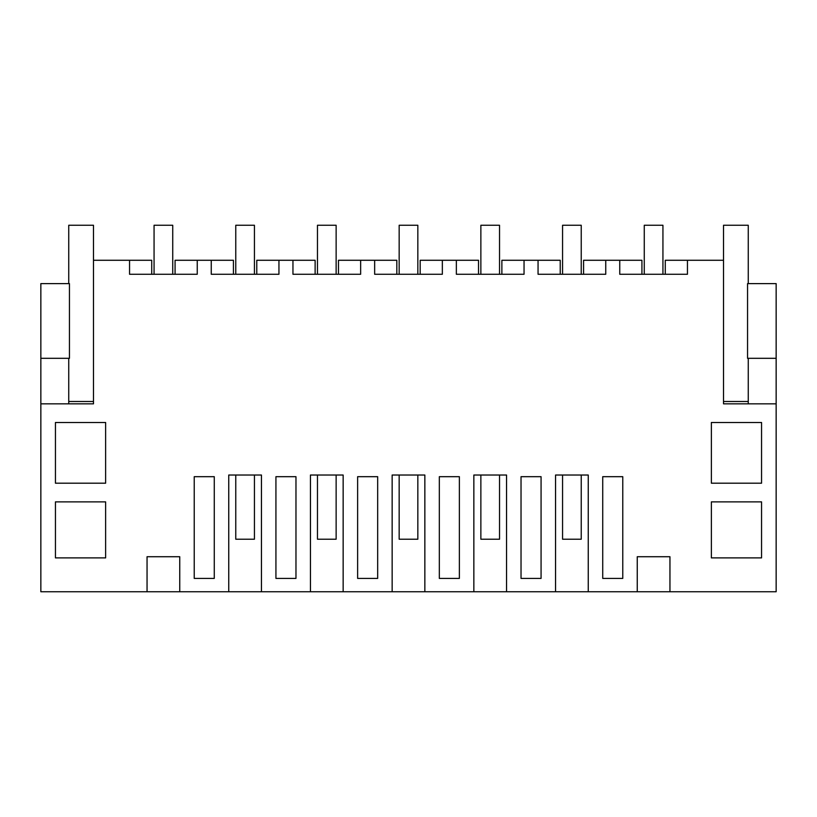 <?xml version="1.0" encoding="UTF-8"?>
<svg xmlns="http://www.w3.org/2000/svg" width="817" height="817" viewBox="0 0 817 817"><rect width="100%" height="100%" fill="white"/><g stroke="black" fill="none" stroke-linecap="round" stroke-linejoin="round"><path stroke-width="1.23" d="M179.75 591.743L147.05 591.743L147.05 556.724L179.75 556.724L179.75 591.743L228.75 591.743L228.75 475.024L261.45 475.024L261.45 591.743L310.45 591.743L310.45 475.024L343.15 475.024L343.15 591.743L392.15 591.743L392.15 475.024L424.85 475.024L424.85 591.743L473.85 591.743L473.85 475.024L506.55 475.024L506.55 591.743L555.55 591.743L555.55 475.024L588.25 475.024L588.25 591.743L637.25 591.743L637.25 556.724L669.95 556.724L669.95 591.743L776.15 591.743L776.15 403.833L723.515 403.833L723.515 260.276L687.444 260.276L687.444 274.277L619.756 274.277L619.756 260.276L605.744 260.276L605.744 274.277L538.056 274.277L538.056 260.276L524.044 260.276L524.044 274.277L456.356 274.277L456.356 260.276L442.344 260.276L442.344 274.277L374.656 274.277L374.656 260.276L360.644 260.276L360.644 274.277L292.956 274.277L292.956 260.276L278.944 260.276L278.944 274.277L211.256 274.277L211.256 260.276L197.244 260.276L197.244 274.277L129.556 274.277L129.556 260.276L93.485 260.276L93.485 225.257L68.74 225.257L68.74 283.611M40.85 358.316L69.445 358.316L69.445 283.611L40.85 283.611L40.85 591.743L147.05 591.743M669.95 591.743L637.25 591.743M588.25 591.743L555.55 591.743M506.55 591.743L473.85 591.743M424.85 591.743L392.15 591.743M343.15 591.743L310.45 591.743M261.45 591.743L228.75 591.743M151.727 274.277L151.727 260.276L129.556 260.276M40.85 403.833L93.485 403.833L93.485 260.276M105.628 501.873L55.444 501.873L55.444 557.899L105.628 557.899L105.628 501.873M612.75 578.416L602.732 578.416L602.732 476.679L622.768 476.679L622.768 578.416L612.75 578.416M377.668 578.416L357.632 578.416L357.632 476.679L377.668 476.679L377.668 578.416M295.968 476.679L275.932 476.679L275.932 578.416L295.968 578.416L295.968 476.679M214.268 578.416L194.232 578.416L194.232 476.679L214.268 476.679L214.268 578.416M541.068 476.679L541.068 578.416L521.032 578.416L521.032 476.679L541.068 476.679M711.372 501.873L711.372 557.899L761.556 557.899L761.556 501.873L711.372 501.873M439.332 578.416L439.332 476.679L459.368 476.679L459.368 578.416L439.332 578.416M711.372 422.501L711.372 483.194L761.556 483.194L761.556 422.501L711.372 422.501M55.444 422.501L105.628 422.501L105.628 483.194L55.444 483.194L55.444 422.501M68.74 403.833L68.74 358.316M197.244 260.276L175.073 260.276L175.073 274.277M211.256 260.276L233.427 260.276L233.427 274.277M619.756 260.276L641.927 260.276L641.927 274.277M687.444 260.276L665.273 260.276L665.273 274.277M776.15 358.316L747.555 358.316L747.555 283.611L776.15 283.611L776.15 403.833M605.744 260.276L583.573 260.276L583.573 274.277M748.26 403.833L748.26 401.494L723.515 401.494L723.515 225.257L748.26 225.257L748.26 283.611M278.944 260.276L256.773 260.276L256.773 274.277M292.956 260.276L315.127 260.276L315.127 274.277M360.644 260.276L338.473 260.276L338.473 274.277M374.656 260.276L396.827 260.276L396.827 274.277M442.344 260.276L420.173 260.276L420.173 274.277M456.356 260.276L478.527 260.276L478.527 274.277M524.044 260.276L501.873 260.276L501.873 274.277M538.056 260.276L560.227 260.276L560.227 274.277M154.066 274.277L154.066 225.257L172.734 225.257L172.734 274.277M235.766 475.024L235.766 539.22L254.434 539.22L254.434 475.024M235.766 274.277L235.766 225.257L254.434 225.257L254.434 274.277M317.466 475.024L317.466 539.22L336.134 539.22L336.134 475.024M317.466 274.277L317.466 225.257L336.134 225.257L336.134 274.277M399.166 475.024L399.166 539.22L417.834 539.22L417.834 475.024M399.166 274.277L399.166 225.257L417.834 225.257L417.834 274.277M480.866 475.024L480.866 539.22L499.534 539.22L499.534 475.024M480.866 274.277L480.866 225.257L499.534 225.257L499.534 274.277M562.566 475.024L562.566 539.22L581.234 539.22L581.234 475.024M562.566 274.277L562.566 225.257L581.234 225.257L581.234 274.277M644.266 274.277L644.266 225.257L662.934 225.257L662.934 274.277M93.485 401.494L68.74 401.494M748.26 401.494L748.26 358.316"/></g></svg>
